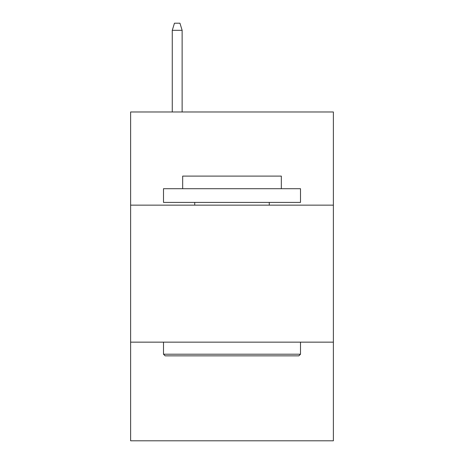 <?xml version="1.0" encoding="UTF-8"?>
<svg xmlns="http://www.w3.org/2000/svg" width="464" height="464" viewBox="0 0 464 464"><rect width="100%" height="100%" fill="white"/><g stroke="black" fill="none" stroke-linecap="round" stroke-linejoin="round"><path stroke-width="0.7" d="M333.384 205.146L333.384 111.981L130.616 111.981L130.616 205.146L333.384 205.146L333.384 440.8L130.616 440.8L130.616 205.146M333.384 342.154L130.616 342.154M165.138 355.853L163.496 354.212L300.504 354.212L298.862 355.853L165.138 355.853M300.504 188.703L300.504 202.408L163.496 202.408L163.496 188.703L300.504 188.703M182.677 188.703L182.677 176.1L281.323 176.1L281.323 188.703M300.504 342.154L300.504 354.212M163.496 342.154L163.496 354.212M269.265 202.408L269.265 205.146M194.735 202.408L194.735 205.146M182.132 111.981L182.132 30.322L172.266 30.322L172.266 111.981M172.266 30.322L174.458 23.2L179.939 23.2L182.132 30.322"/></g></svg>
